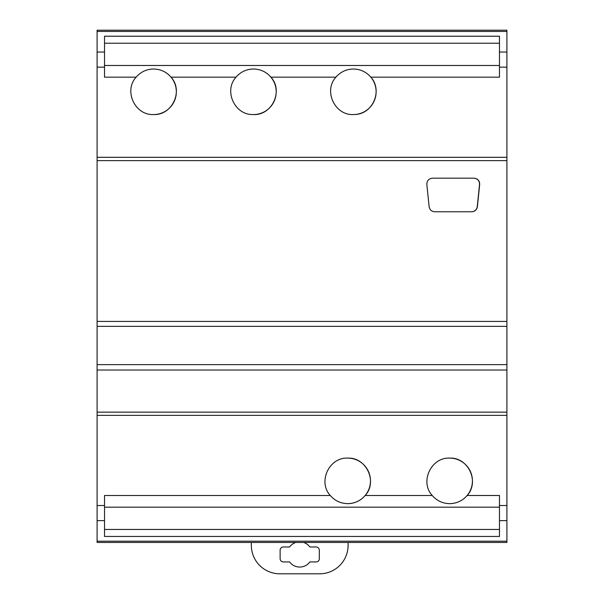 <?xml version="1.0" encoding="UTF-8"?>
<svg xmlns="http://www.w3.org/2000/svg" width="604" height="604" viewBox="0 0 604 604"><rect width="100%" height="100%" fill="white"/><g stroke="black" fill="none" stroke-linecap="round" stroke-linejoin="round"><path stroke-width="0.91" d="M97.093 541.207L97.093 542.467L506.907 542.467L506.907 541.207L97.093 541.207L97.093 370.018L506.907 370.018L506.907 415.356L97.093 415.356M97.093 321.426L97.093 160.626L506.907 160.626L506.907 321.426L97.093 321.426L97.093 370.018M506.907 160.626L506.907 157.304L97.093 157.304L97.093 160.626M97.093 157.304L97.093 52.035L104.522 52.035L104.522 67.15L97.093 67.15M506.907 157.304L506.907 30.2L97.093 30.2L97.093 52.035M467.134 495.499C479.78 481.886 468.274 457.168 449.678 458.111C431.082 457.16 419.576 481.886 432.222 495.499C436.828 500.784 442.641 503.502 449.678 503.645L451.475 503.57C457.779 502.981 462.996 500.286 467.134 495.499L499.478 495.499L499.478 536.45L104.522 536.45L104.522 520.633L97.093 520.633M506.907 415.356L506.907 541.207M97.093 505.518L104.522 505.518L104.522 520.633M365.186 495.499C377.832 481.886 366.326 457.16 347.73 458.111C329.127 457.16 317.621 481.901 330.29 495.506C334.88 500.791 340.694 503.502 347.73 503.645L350.554 503.464C356.428 502.664 361.305 500.006 365.186 495.499L432.23 495.506M104.522 505.518L104.522 495.506L330.29 495.506M506.907 412.147L97.093 412.147M506.907 321.426L506.907 370.018M506.907 364.635L97.093 364.635M506.907 326.349L97.093 326.349M477.402 206.659L479.674 184.447C479.629 180.694 477.741 178.603 474.012 178.172L432.509 178.172C428.78 178.603 426.892 180.694 426.847 184.447L429.119 206.659C429.701 209.807 431.588 211.506 434.782 211.77L471.739 211.77C474.933 211.506 476.82 209.807 477.402 206.659L477.258 206.659C476.669 209.807 474.782 211.506 471.596 211.77M355.552 114.458C373.181 113.612 382.785 90.109 370.833 77.169C366.794 72.48 361.698 69.8 355.552 69.128L353.378 69.022C346.341 69.166 340.52 71.884 335.93 77.169C323.276 90.781 334.782 115.5 353.378 114.556L355.552 114.458M253.484 114.556C272.079 115.5 283.586 90.781 270.932 77.169C266.334 71.884 260.52 69.166 253.484 69.022L252.91 69.03C246.1 69.324 240.475 72.042 236.028 77.169C223.563 90.608 234.563 115.017 252.925 114.549L253.484 114.556M153.582 114.556L153.582 114.556C172.178 115.5 183.684 90.781 171.038 77.169C166.44 71.884 160.619 69.166 153.582 69.022L153.408 69.022C146.44 69.211 140.679 71.929 136.134 77.169C123.526 90.743 134.911 115.387 153.454 114.556L153.582 114.556M136.134 77.169L104.522 77.169L104.522 67.15M104.522 52.035L104.522 36.217L499.478 36.217L499.478 77.169L370.833 77.169M506.907 31.453L97.093 31.453M499.478 529.451L104.522 529.451M337.493 501.214A22.771 22.771 90 0 0 339.108 501.947M449.678 503.645A22.771 22.771 90 0 0 452.706 503.442M456.058 502.732A22.771 22.771 90 0 0 449.678 458.111M439.584 501.282A22.771 22.771 90 0 0 440.716 501.811M347.73 503.645A22.771 22.771 90 0 0 352.774 503.079M353.74 502.838A22.771 22.771 90 0 0 347.73 458.111M470.909 178.172L473.868 178.172C477.605 178.603 479.485 180.694 479.531 184.447L477.258 206.659M353.468 114.556A22.771 22.771 90 0 0 359.841 69.958M356.904 69.301A22.771 22.771 90 0 0 353.378 69.022M344.778 70.706A22.771 22.771 90 0 0 343.283 71.385M253.567 114.556A22.771 22.771 90 0 0 259.471 69.83M253.725 69.022A22.771 22.771 90 0 0 236.028 77.169L171.038 77.169M153.673 114.556A22.771 22.771 90 0 0 159.577 69.822M144.681 70.834A22.771 22.771 90 0 0 143.646 71.302M104.522 43.216L499.478 43.216M378.98 30.2L327.753 30.2M279.086 30.2L227.859 30.2M179.184 30.2L127.957 30.2M348.1 542.467A2.846 2.846 0 0 1 348.1 542.498L348.1 545.344A28.456 28.456 0 0 1 319.644 573.8L279.803 573.8A28.456 28.456 0 0 1 251.339 545.344L251.339 542.498A2.846 2.846 0 0 1 251.339 542.467M303.638 542.467A12.608 12.608 0 0 1 309.867 546.967L316.111 546.967A3.216 3.216 0 0 1 319.327 550.176L319.327 558.715A3.216 3.216 0 0 1 316.111 561.931L309.867 561.931A12.608 12.608 0 0 1 289.58 561.931L283.344 561.931A3.216 3.216 0 0 1 280.128 558.715L280.128 550.176A3.216 3.216 0 0 1 283.344 546.967L289.58 546.967A12.608 12.608 0 0 1 295.801 542.467M506.907 520.633L499.478 520.633M506.907 505.518L499.478 505.518M270.932 77.169L335.93 77.169M506.907 67.15L499.478 67.15M506.907 52.035L499.478 52.035M499.478 507.186L104.522 507.186M499.478 65.481L104.522 65.481"/></g></svg>
